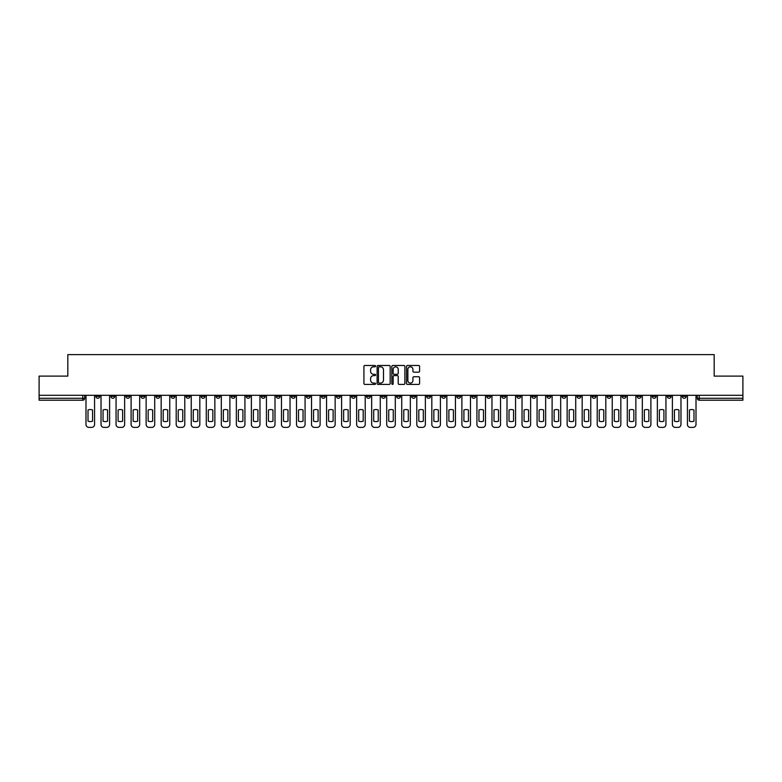 <?xml version="1.0" encoding="UTF-8"?>
<svg xmlns="http://www.w3.org/2000/svg" width="782" height="782" viewBox="0 0 782 782"><rect width="100%" height="100%" fill="white"/><g stroke="black" fill="none" stroke-linecap="round" stroke-linejoin="round"><path stroke-width="1.17" d="M375.575 366.152A0.665 0.665 0 0 0 374.92 365.487L364.862 365.487A0.948 0.948 0 0 0 363.923 366.435L363.923 383.463A0.948 0.948 0 0 0 364.862 384.412L374.92 384.412A0.665 0.665 0 0 0 375.575 383.747A0.665 0.665 0 0 0 374.92 383.092L373.62 383.092A3.03 3.03 0 0 1 370.59 380.062L370.59 378.644A3.03 3.03 0 0 1 373.62 375.614L374.92 375.614A0.665 0.665 0 0 0 375.575 374.949A0.665 0.665 0 0 0 374.92 374.295L373.62 374.295A3.03 3.03 0 0 1 370.59 371.264L370.59 369.847A3.03 3.03 0 0 1 373.62 366.817L374.92 366.817A0.665 0.665 0 0 0 375.575 366.152M592.062 395.291L592.062 396.347L595.913 396.347A1.926 1.926 0 0 1 593.988 398.273A1.926 1.926 0 0 1 592.062 396.347L592.062 395.291M501.839 395.291L501.839 396.347L505.7 396.347A1.926 1.926 0 0 1 503.774 398.273A1.926 1.926 0 0 1 501.839 396.347L501.839 395.291M486.805 395.291L486.805 396.347L490.666 396.347A1.926 1.926 0 0 1 488.73 398.273A1.926 1.926 0 0 1 486.805 396.347L486.805 395.291M396.591 395.291L396.591 396.347L400.443 396.347A1.926 1.926 0 0 1 398.517 398.273A1.926 1.926 0 0 1 396.591 396.347L396.591 395.291M381.557 395.291L381.557 396.347L385.409 396.347A1.926 1.926 0 0 1 383.483 398.273A1.926 1.926 0 0 1 381.557 396.347L381.557 395.291M366.514 395.291L366.514 396.347L370.375 396.347A1.926 1.926 0 0 1 368.449 398.273A1.926 1.926 0 0 1 366.514 396.347L366.514 395.291M336.446 395.291L336.446 396.347L340.297 396.347A1.926 1.926 0 0 1 338.371 398.273A1.926 1.926 0 0 1 336.446 396.347L336.446 395.291M306.378 396.347L306.378 395.291L306.378 396.347A1.926 1.926 0 0 0 308.303 398.273A1.926 1.926 0 0 1 306.378 396.347L310.229 396.347A1.926 1.926 0 0 1 308.303 398.273A1.926 1.926 0 0 0 310.229 396.347L310.229 395.291L310.229 396.347M291.334 396.347L291.334 395.291L291.334 396.347A1.926 1.926 0 0 0 293.27 398.273A1.926 1.926 0 0 1 291.334 396.347L295.195 396.347A1.926 1.926 0 0 1 293.27 398.273M276.3 396.347L276.3 395.291L276.3 396.347A1.926 1.926 0 0 0 278.226 398.273A1.926 1.926 0 0 1 276.3 396.347L280.161 396.347A1.926 1.926 0 0 1 278.226 398.273A1.926 1.926 0 0 0 280.161 396.347L280.161 395.291L280.161 396.347M261.266 395.291L261.266 396.347L265.118 396.347A1.926 1.926 0 0 1 263.192 398.273A1.926 1.926 0 0 1 261.266 396.347L261.266 395.291M246.232 395.291L246.232 396.347L250.084 396.347A1.926 1.926 0 0 1 248.158 398.273A1.926 1.926 0 0 1 246.232 396.347L246.232 395.291M231.198 395.291L231.198 396.347L235.05 396.347A1.926 1.926 0 0 1 233.124 398.273A1.926 1.926 0 0 1 231.198 396.347L231.198 395.291M216.155 396.347L216.155 395.291L216.155 396.347A1.926 1.926 0 0 0 218.09 398.273A1.926 1.926 0 0 1 216.155 396.347L220.016 396.347A1.926 1.926 0 0 1 218.09 398.273M186.087 396.347L186.087 395.291L186.087 396.347A1.926 1.926 0 0 0 188.012 398.273A1.926 1.926 0 0 1 186.087 396.347L189.938 396.347A1.926 1.926 0 0 1 188.012 398.273A1.926 1.926 0 0 0 189.938 396.347L189.938 395.291L189.938 396.347M171.053 396.347L171.053 395.291L171.053 396.347A1.926 1.926 0 0 0 172.978 398.273A1.926 1.926 0 0 1 171.053 396.347L174.904 396.347A1.926 1.926 0 0 1 172.978 398.273A1.926 1.926 0 0 0 174.904 396.347L174.904 395.291L174.904 396.347M156.019 396.347L156.019 395.291L156.019 396.347A1.926 1.926 0 0 0 157.944 398.273A1.926 1.926 0 0 1 156.019 396.347L159.87 396.347A1.926 1.926 0 0 1 157.944 398.273A1.926 1.926 0 0 0 159.87 396.347L159.87 395.291L159.87 396.347M140.975 396.347L140.975 395.291L140.975 396.347A1.926 1.926 0 0 0 142.91 398.273A1.926 1.926 0 0 1 140.975 396.347L144.836 396.347A1.926 1.926 0 0 1 142.91 398.273M125.941 396.347L125.941 395.291L125.941 396.347A1.926 1.926 0 0 0 127.867 398.273A1.926 1.926 0 0 1 125.941 396.347L129.802 396.347A1.926 1.926 0 0 1 127.867 398.273A1.926 1.926 0 0 0 129.802 396.347L129.802 395.291L129.802 396.347M110.907 396.347L110.907 395.291L110.907 396.347A1.926 1.926 0 0 0 112.833 398.273A1.926 1.926 0 0 1 110.907 396.347L114.759 396.347A1.926 1.926 0 0 1 112.833 398.273A1.926 1.926 0 0 0 114.759 396.347L114.759 395.291L114.759 396.347M418.653 372.164A0.948 0.948 0 0 0 419.592 371.215L419.592 366.435A0.948 0.948 0 0 0 418.653 365.487L407.481 365.487A0.948 0.948 0 0 0 406.542 366.435L406.542 383.463A0.948 0.948 0 0 0 407.481 384.412L418.653 384.412A0.948 0.948 0 0 0 419.592 383.463L419.592 377.696A0.948 0.948 0 0 0 418.653 376.748L413.873 376.748A0.948 0.948 0 0 0 412.925 377.696L412.925 380.56A2.532 2.532 0 0 1 410.394 383.092A2.532 2.532 0 0 1 407.862 380.56L407.862 369.348A2.532 2.532 0 0 1 410.394 366.817A2.532 2.532 0 0 1 412.925 369.348L412.925 371.215A0.948 0.948 0 0 0 413.873 372.164L418.653 372.164M39.1 395.291L39.1 376.113L67.819 376.113L67.819 354.617L714.181 354.617L714.181 376.113L742.9 376.113L742.9 395.291L39.1 395.291L39.1 398.273L84.691 398.273L84.691 395.291L84.691 398.273A1.926 1.926 0 0 1 82.765 400.208L39.1 400.208L39.1 398.273M390.169 366.435A0.948 0.948 0 0 0 389.231 365.487L378.058 365.487A0.948 0.948 0 0 0 377.12 366.435L377.12 383.463A0.948 0.948 0 0 0 378.058 384.412L389.231 384.412A0.948 0.948 0 0 0 390.169 383.463L390.169 366.435M392.769 365.487L403.942 365.487A0.948 0.948 0 0 1 404.88 366.435L404.88 383.463A0.948 0.948 0 0 1 403.942 384.412L399.162 384.412A0.948 0.948 0 0 1 398.214 383.463L398.214 376.562A0.948 0.948 0 0 0 397.266 375.614L394.099 375.614A0.948 0.948 0 0 0 393.151 376.562L393.151 383.747A0.665 0.665 0 0 1 392.486 384.412A0.665 0.665 0 0 1 391.831 383.747L391.831 366.435A0.948 0.948 0 0 1 392.769 365.487M697.309 395.291L697.309 398.273L742.9 398.273L742.9 400.208L699.235 400.208A1.926 1.926 0 0 1 697.309 398.273A1.926 1.926 0 0 0 699.235 400.208L699.235 395.291M742.9 395.291L742.9 398.273M686.127 395.291L686.127 396.347A1.926 1.926 0 0 1 684.201 398.273A1.926 1.926 0 0 1 682.275 396.347L686.127 396.347M682.275 395.291L682.275 396.347M671.093 396.347L671.093 395.291L671.093 396.347A1.926 1.926 0 0 1 669.167 398.273A1.926 1.926 0 0 1 667.242 396.347L671.093 396.347A1.926 1.926 0 0 1 669.167 398.273M667.242 395.291L667.242 396.347M656.059 395.291L656.059 396.347A1.926 1.926 0 0 1 654.133 398.273A1.926 1.926 0 0 1 652.198 396.347A1.926 1.926 0 0 0 654.133 398.273M652.198 395.291L652.198 396.347L656.059 396.347M641.025 395.291L641.025 396.347A1.926 1.926 0 0 1 639.089 398.273A1.926 1.926 0 0 1 637.164 396.347L641.025 396.347A1.926 1.926 0 0 1 639.089 398.273M637.164 395.291L637.164 396.347M625.981 395.291L625.981 396.347A1.926 1.926 0 0 1 624.056 398.273A1.926 1.926 0 0 1 622.13 396.347A1.926 1.926 0 0 0 624.056 398.273M622.13 395.291L622.13 396.347L625.981 396.347M610.947 395.291L610.947 396.347A1.926 1.926 0 0 1 609.022 398.273A1.926 1.926 0 0 1 607.096 396.347L610.947 396.347M607.096 395.291L607.096 396.347M595.913 395.291L595.913 396.347A1.926 1.926 0 0 1 593.988 398.273M580.879 395.291L580.879 396.347A1.926 1.926 0 0 1 578.954 398.273A1.926 1.926 0 0 1 577.018 396.347L580.879 396.347M577.018 395.291L577.018 396.347M565.845 395.291L565.845 396.347A1.926 1.926 0 0 1 563.91 398.273A1.926 1.926 0 0 1 561.984 396.347L565.845 396.347M561.984 395.291L561.984 396.347M550.802 395.291L550.802 396.347A1.926 1.926 0 0 1 548.876 398.273A1.926 1.926 0 0 1 546.95 396.347A1.926 1.926 0 0 0 548.876 398.273M546.95 395.291L546.95 396.347L550.802 396.347M535.768 395.291L535.768 396.347A1.926 1.926 0 0 1 533.842 398.273A1.926 1.926 0 0 1 531.916 396.347L535.768 396.347M531.916 395.291L531.916 396.347M520.734 395.291L520.734 396.347A1.926 1.926 0 0 1 518.808 398.273A1.926 1.926 0 0 1 516.882 396.347L520.734 396.347M516.882 395.291L516.882 396.347M505.7 395.291L505.7 396.347M490.666 395.291L490.666 396.347L490.666 395.291M475.622 395.291L475.622 396.347A1.926 1.926 0 0 1 473.697 398.273A1.926 1.926 0 0 1 471.771 396.347L475.622 396.347M471.771 395.291L471.771 396.347M460.588 395.291L460.588 396.347A1.926 1.926 0 0 1 458.663 398.273A1.926 1.926 0 0 1 456.737 396.347L460.588 396.347M456.737 395.291L456.737 396.347M445.554 395.291L445.554 396.347A1.926 1.926 0 0 1 443.629 398.273A1.926 1.926 0 0 1 441.703 396.347L445.554 396.347M441.703 395.291L441.703 396.347M430.52 395.291L430.52 396.347A1.926 1.926 0 0 1 428.595 398.273A1.926 1.926 0 0 1 426.659 396.347L430.52 396.347M426.659 395.291L426.659 396.347M415.486 395.291L415.486 396.347A1.926 1.926 0 0 1 413.551 398.273A1.926 1.926 0 0 1 411.625 396.347L415.486 396.347M411.625 395.291L411.625 396.347M400.443 395.291L400.443 396.347A1.926 1.926 0 0 1 398.517 398.273M385.409 395.291L385.409 396.347M370.375 396.347L370.375 395.291L370.375 396.347A1.926 1.926 0 0 1 368.449 398.273M355.341 395.291L355.341 396.347A1.926 1.926 0 0 1 353.405 398.273A1.926 1.926 0 0 1 351.48 396.347A1.926 1.926 0 0 0 353.405 398.273A1.926 1.926 0 0 0 355.341 396.347L351.48 396.347L351.48 395.291M340.297 396.347L340.297 395.291L340.297 396.347A1.926 1.926 0 0 1 338.371 398.273M325.263 395.291L325.263 396.347A1.926 1.926 0 0 1 323.337 398.273A1.926 1.926 0 0 1 321.412 396.347A1.926 1.926 0 0 0 323.337 398.273M321.412 395.291L321.412 396.347L325.263 396.347M295.195 395.291L295.195 396.347L295.195 395.291M265.118 396.347L265.118 395.291L265.118 396.347A1.926 1.926 0 0 1 263.192 398.273M250.084 396.347L250.084 395.291L250.084 396.347A1.926 1.926 0 0 1 248.158 398.273M235.05 396.347L235.05 395.291L235.05 396.347A1.926 1.926 0 0 1 233.124 398.273M220.016 395.291L220.016 396.347L220.016 395.291M204.982 396.347L204.982 395.291L204.982 396.347A1.926 1.926 0 0 1 203.046 398.273A1.926 1.926 0 0 1 201.121 396.347L204.982 396.347A1.926 1.926 0 0 1 203.046 398.273M201.121 395.291L201.121 396.347M144.836 395.291L144.836 396.347L144.836 395.291M99.725 395.291L99.725 396.347A1.926 1.926 0 0 1 97.799 398.273A1.926 1.926 0 0 1 95.873 396.347A1.926 1.926 0 0 0 97.799 398.273A1.926 1.926 0 0 0 99.725 396.347L99.725 395.291M95.873 395.291L95.873 396.347L99.725 396.347M82.765 395.291L82.765 400.208A1.926 1.926 0 0 0 84.691 398.273M379.104 366.817A0.665 0.665 0 0 0 378.439 367.481L378.439 382.427A0.665 0.665 0 0 0 379.104 383.092L380.472 383.092A3.03 3.03 0 0 0 383.503 380.062L383.503 369.847A3.03 3.03 0 0 0 380.472 366.817L379.104 366.817M398.214 369.397A2.532 2.532 0 0 0 395.682 366.866A2.532 2.532 0 0 0 393.151 369.397L393.151 373.346A0.948 0.948 0 0 0 394.099 374.295L397.266 374.295A0.948 0.948 0 0 0 398.214 373.346L398.214 369.397M88.014 409.993L88.014 421.156L88.014 409.993A6.021 6.021 0 0 1 92.55 409.993L92.55 421.156A6.021 6.021 0 0 1 88.014 421.156M85.991 424.489L85.991 395.291L85.991 424.489A2.893 2.893 0 0 0 88.884 427.383L91.68 427.383A2.893 2.893 0 0 0 94.573 424.489L94.573 395.291L94.573 424.489M92.55 409.993L92.55 421.156M88.884 427.383L91.68 427.383M103.048 409.993L103.048 421.156A6.021 6.021 0 0 0 107.584 421.156A6.021 6.021 0 0 1 103.048 421.156L103.048 409.993A6.021 6.021 0 0 1 107.584 409.993L107.584 421.156L107.584 409.993M101.025 424.489L101.025 395.291L101.025 424.489A2.893 2.893 0 0 0 103.918 427.383L106.714 427.383A2.893 2.893 0 0 0 109.607 424.489L109.607 395.291L109.607 424.489M118.092 409.993L118.092 421.156L118.092 409.993A6.021 6.021 0 0 1 122.618 409.993L122.618 421.156A6.021 6.021 0 0 1 118.092 421.156M116.059 424.489L116.059 395.291L116.059 424.489A2.893 2.893 0 0 0 118.952 427.383L121.748 427.383A2.893 2.893 0 0 0 124.641 424.489L124.641 395.291L124.641 424.489M103.918 427.383L106.714 427.383M122.618 409.993L122.618 421.156M118.952 427.383L121.748 427.383M133.126 409.993L133.126 421.156L133.126 409.993A6.021 6.021 0 0 1 137.652 409.993L137.652 421.156A6.021 6.021 0 0 1 133.126 421.156M131.102 424.489L131.102 395.291L131.102 424.489A2.893 2.893 0 0 0 133.986 427.383L136.782 427.383A2.893 2.893 0 0 0 139.675 424.489L139.675 395.291L139.675 424.489M148.16 409.993L148.16 421.156L148.16 409.993A6.021 6.021 0 0 1 152.685 409.993L152.685 421.156A6.021 6.021 0 0 1 148.16 421.156M146.136 424.489L146.136 395.291L146.136 424.489A2.893 2.893 0 0 0 149.03 427.383L151.825 427.383A2.893 2.893 0 0 0 154.709 424.489L154.709 395.291L154.709 424.489M163.194 409.993L163.194 421.156L163.194 409.993A6.021 6.021 0 0 1 167.729 409.993L167.729 421.156A6.021 6.021 0 0 1 163.194 421.156M161.17 424.489L161.17 395.291L161.17 424.489A2.893 2.893 0 0 0 164.064 427.383L166.859 427.383A2.893 2.893 0 0 0 169.753 424.489L169.753 395.291L169.753 424.489M137.652 409.993L137.652 421.156M133.986 427.383L136.782 427.383M152.685 409.993L152.685 421.156M149.03 427.383L151.825 427.383M167.729 409.993L167.729 421.156M164.064 427.383L166.859 427.383M178.228 409.993L178.228 421.156L178.228 409.993A6.021 6.021 0 0 1 182.763 409.993L182.763 421.156A6.021 6.021 0 0 1 178.228 421.156M176.204 424.489L176.204 395.291L176.204 424.489A2.893 2.893 0 0 0 179.098 427.383L181.893 427.383A2.893 2.893 0 0 0 184.787 424.489L184.787 395.291L184.787 424.489M182.763 409.993L182.763 421.156M179.098 427.383L181.893 427.383M193.271 409.993L193.271 421.156L193.271 409.993A6.021 6.021 0 0 1 197.797 409.993L197.797 421.156A6.021 6.021 0 0 1 193.271 421.156M191.248 424.489L191.248 395.291L191.248 424.489A2.893 2.893 0 0 0 194.131 427.383L196.927 427.383A2.893 2.893 0 0 0 199.821 424.489L199.821 395.291L199.821 424.489M197.797 409.993L197.797 421.156M194.131 427.383L196.927 427.383M208.305 409.993L208.305 421.156L208.305 409.993A6.021 6.021 0 0 1 212.831 409.993L212.831 421.156A6.021 6.021 0 0 1 208.305 421.156M206.282 424.489L206.282 395.291L206.282 424.489A2.893 2.893 0 0 0 209.175 427.383L211.961 427.383A2.893 2.893 0 0 0 214.855 424.489L214.855 395.291L214.855 424.489M212.831 409.993L212.831 421.156M209.175 427.383L211.961 427.383M223.339 409.993L223.339 421.156L223.339 409.993A6.021 6.021 0 0 1 227.865 409.993L227.865 421.156A6.021 6.021 0 0 1 223.339 421.156M221.316 424.489L221.316 395.291L221.316 424.489A2.893 2.893 0 0 0 224.209 427.383L227.005 427.383A2.893 2.893 0 0 0 229.888 424.489L229.888 395.291L229.888 424.489M227.865 409.993L227.865 421.156M224.209 427.383L227.005 427.383M238.373 409.993L238.373 421.156A6.021 6.021 0 0 0 242.909 421.156A6.021 6.021 0 0 1 238.373 421.156L238.373 409.993A6.021 6.021 0 0 1 242.909 409.993L242.909 421.156L242.909 409.993M236.35 424.489L236.35 395.291L236.35 424.489A2.893 2.893 0 0 0 239.243 427.383L242.039 427.383A2.893 2.893 0 0 0 244.932 424.489L244.932 395.291L244.932 424.489M239.243 427.383L242.039 427.383M253.407 409.993L253.407 421.156L253.407 409.993A6.021 6.021 0 0 1 257.943 409.993L257.943 421.156A6.021 6.021 0 0 1 253.407 421.156M251.384 424.489L251.384 395.291L251.384 424.489A2.893 2.893 0 0 0 254.277 427.383L257.073 427.383A2.893 2.893 0 0 0 259.966 424.489L259.966 395.291L259.966 424.489M257.943 409.993L257.943 421.156M254.277 427.383L257.073 427.383M268.451 409.993L268.451 421.156A6.021 6.021 0 0 0 272.977 421.156A6.021 6.021 0 0 1 268.451 421.156L268.451 409.993A6.021 6.021 0 0 1 272.977 409.993L272.977 421.156L272.977 409.993M266.427 424.489L266.427 395.291L266.427 424.489A2.893 2.893 0 0 0 269.311 427.383L272.107 427.383A2.893 2.893 0 0 0 275 424.489L275 395.291L275 424.489M269.311 427.383L272.107 427.383M283.485 409.993L283.485 421.156A6.021 6.021 0 0 0 288.011 421.156A6.021 6.021 0 0 1 283.485 421.156L283.485 409.993A6.021 6.021 0 0 1 288.011 409.993L288.011 421.156L288.011 409.993M281.461 424.489L281.461 395.291L281.461 424.489A2.893 2.893 0 0 0 284.355 427.383L287.15 427.383A2.893 2.893 0 0 0 290.034 424.489L290.034 395.291L290.034 424.489M284.355 427.383L287.15 427.383M298.519 409.993L298.519 421.156A6.021 6.021 0 0 0 303.045 421.156A6.021 6.021 0 0 1 298.519 421.156L298.519 409.993A6.021 6.021 0 0 1 303.045 409.993L303.045 421.156L303.045 409.993M296.495 424.489L296.495 395.291L296.495 424.489A2.893 2.893 0 0 0 299.389 427.383L302.184 427.383A2.893 2.893 0 0 0 305.078 424.489L305.078 395.291L305.078 424.489M299.389 427.383L302.184 427.383M313.553 409.993L313.553 421.156A6.021 6.021 0 0 0 318.088 421.156A6.021 6.021 0 0 1 313.553 421.156L313.553 409.993A6.021 6.021 0 0 1 318.088 409.993L318.088 421.156L318.088 409.993M311.529 424.489L311.529 395.291L311.529 424.489A2.893 2.893 0 0 0 314.423 427.383L317.218 427.383A2.893 2.893 0 0 0 320.112 424.489L320.112 395.291L320.112 424.489M314.423 427.383L317.218 427.383M328.587 409.993L328.587 421.156A6.021 6.021 0 0 0 333.122 421.156A6.021 6.021 0 0 1 328.587 421.156L328.587 409.993A6.021 6.021 0 0 1 333.122 409.993L333.122 421.156L333.122 409.993M326.563 424.489L326.563 395.291L326.563 424.489A2.893 2.893 0 0 0 329.457 427.383L332.252 427.383A2.893 2.893 0 0 0 335.146 424.489L335.146 395.291L335.146 424.489M329.457 427.383L332.252 427.383M343.63 409.993L343.63 421.156A6.021 6.021 0 0 0 348.156 421.156A6.021 6.021 0 0 1 343.63 421.156L343.63 409.993A6.021 6.021 0 0 1 348.156 409.993L348.156 421.156L348.156 409.993M341.607 424.489L341.607 395.291L341.607 424.489A2.893 2.893 0 0 0 344.491 427.383L347.286 427.383A2.893 2.893 0 0 0 350.18 424.489L350.18 395.291L350.18 424.489M344.491 427.383L347.286 427.383M358.664 409.993L358.664 421.156A6.021 6.021 0 0 0 363.19 421.156A6.021 6.021 0 0 1 358.664 421.156L358.664 409.993A6.021 6.021 0 0 1 363.19 409.993L363.19 421.156L363.19 409.993M356.641 424.489L356.641 395.291L356.641 424.489A2.893 2.893 0 0 0 359.534 427.383L362.33 427.383A2.893 2.893 0 0 0 365.214 424.489L365.214 395.291L365.214 424.489M359.534 427.383L362.33 427.383M373.698 409.993L373.698 421.156A6.021 6.021 0 0 0 378.234 421.156A6.021 6.021 0 0 1 373.698 421.156L373.698 409.993A6.021 6.021 0 0 1 378.234 409.993L378.234 421.156L378.234 409.993M371.675 424.489L371.675 395.291L371.675 424.489A2.893 2.893 0 0 0 374.568 427.383L377.364 427.383A2.893 2.893 0 0 0 380.257 424.489L380.257 395.291L380.257 424.489M374.568 427.383L377.364 427.383M388.732 409.993L388.732 421.156A6.021 6.021 0 0 0 393.268 421.156A6.021 6.021 0 0 1 388.732 421.156L388.732 409.993A6.021 6.021 0 0 1 393.268 409.993L393.268 421.156L393.268 409.993M386.709 424.489L386.709 395.291L386.709 424.489A2.893 2.893 0 0 0 389.602 427.383L392.398 427.383A2.893 2.893 0 0 0 395.291 424.489L395.291 395.291L395.291 424.489M389.602 427.383L392.398 427.383M403.766 409.993L403.766 421.156A6.021 6.021 0 0 0 408.302 421.156A6.021 6.021 0 0 1 403.766 421.156L403.766 409.993A6.021 6.021 0 0 1 408.302 409.993L408.302 421.156L408.302 409.993M401.743 424.489L401.743 395.291L401.743 424.489A2.893 2.893 0 0 0 404.636 427.383L407.432 427.383A2.893 2.893 0 0 0 410.325 424.489L410.325 395.291L410.325 424.489M404.636 427.383L407.432 427.383M418.81 409.993L418.81 421.156A6.021 6.021 0 0 0 423.336 421.156A6.021 6.021 0 0 1 418.81 421.156L418.81 409.993A6.021 6.021 0 0 1 423.336 409.993L423.336 421.156L423.336 409.993M416.786 424.489L416.786 395.291L416.786 424.489A2.893 2.893 0 0 0 419.67 427.383L422.466 427.383A2.893 2.893 0 0 0 425.359 424.489L425.359 395.291L425.359 424.489M419.67 427.383L422.466 427.383M433.844 409.993L433.844 421.156A6.021 6.021 0 0 0 438.37 421.156A6.021 6.021 0 0 1 433.844 421.156L433.844 409.993A6.021 6.021 0 0 1 438.37 409.993A6.021 6.021 0 0 0 433.844 409.993M438.37 409.993L438.37 421.156L438.37 409.993M431.82 424.489L431.82 395.291L431.82 424.489A2.893 2.893 0 0 0 434.714 427.383L437.509 427.383A2.893 2.893 0 0 0 440.393 424.489L440.393 395.291L440.393 424.489M434.714 427.383L437.509 427.383M448.878 409.993L448.878 421.156A6.021 6.021 0 0 0 453.413 421.156A6.021 6.021 0 0 1 448.878 421.156L448.878 409.993A6.021 6.021 0 0 1 453.413 409.993A6.021 6.021 0 0 0 448.878 409.993M453.413 409.993L453.413 421.156L453.413 409.993M446.854 424.489L446.854 395.291L446.854 424.489A2.893 2.893 0 0 0 449.748 427.383L452.543 427.383A2.893 2.893 0 0 0 455.437 424.489L455.437 395.291L455.437 424.489M449.748 427.383L452.543 427.383M463.912 409.993L463.912 421.156A6.021 6.021 0 0 0 468.447 421.156A6.021 6.021 0 0 1 463.912 421.156L463.912 409.993A6.021 6.021 0 0 1 468.447 409.993L468.447 421.156L468.447 409.993M461.888 424.489L461.888 395.291L461.888 424.489A2.893 2.893 0 0 0 464.782 427.383L467.577 427.383A2.893 2.893 0 0 0 470.471 424.489L470.471 395.291L470.471 424.489M464.782 427.383L467.577 427.383M478.955 409.993L478.955 421.156A6.021 6.021 0 0 0 483.481 421.156A6.021 6.021 0 0 1 478.955 421.156L478.955 409.993A6.021 6.021 0 0 1 483.481 409.993L483.481 421.156L483.481 409.993M476.922 424.489L476.922 395.291L476.922 424.489A2.893 2.893 0 0 0 479.816 427.383L482.611 427.383A2.893 2.893 0 0 0 485.505 424.489L485.505 395.291L485.505 424.489M479.816 427.383L482.611 427.383M493.989 409.993L493.989 421.156A6.021 6.021 0 0 0 498.515 421.156A6.021 6.021 0 0 1 493.989 421.156L493.989 409.993A6.021 6.021 0 0 1 498.515 409.993L498.515 421.156L498.515 409.993M491.966 424.489L491.966 395.291L491.966 424.489A2.893 2.893 0 0 0 494.85 427.383L497.645 427.383A2.893 2.893 0 0 0 500.539 424.489L500.539 395.291L500.539 424.489M494.85 427.383L497.645 427.383M509.023 409.993L509.023 421.156A6.021 6.021 0 0 0 513.549 421.156A6.021 6.021 0 0 1 509.023 421.156L509.023 409.993A6.021 6.021 0 0 1 513.549 409.993L513.549 421.156L513.549 409.993M507 424.489L507 395.291L507 424.489A2.893 2.893 0 0 0 509.893 427.383L512.689 427.383A2.893 2.893 0 0 0 515.573 424.489L515.573 395.291L515.573 424.489M509.893 427.383L512.689 427.383M524.057 409.993L524.057 421.156L524.057 409.993A6.021 6.021 0 0 1 528.593 409.993L528.593 421.156A6.021 6.021 0 0 1 524.057 421.156M522.034 424.489L522.034 395.291L522.034 424.489A2.893 2.893 0 0 0 524.927 427.383L527.723 427.383A2.893 2.893 0 0 0 530.616 424.489L530.616 395.291L530.616 424.489M528.593 409.993L528.593 421.156M524.927 427.383L527.723 427.383M539.091 409.993L539.091 421.156L539.091 409.993A6.021 6.021 0 0 1 543.627 409.993L543.627 421.156A6.021 6.021 0 0 1 539.091 421.156M537.068 424.489L537.068 395.291L537.068 424.489A2.893 2.893 0 0 0 539.961 427.383L542.757 427.383A2.893 2.893 0 0 0 545.65 424.489L545.65 395.291L545.65 424.489M543.627 409.993L543.627 421.156M539.961 427.383L542.757 427.383M554.135 409.993L554.135 421.156L554.135 409.993A6.021 6.021 0 0 1 558.661 409.993L558.661 421.156A6.021 6.021 0 0 1 554.135 421.156M552.112 424.489L552.112 395.291L552.112 424.489A2.893 2.893 0 0 0 554.995 427.383L557.791 427.383A2.893 2.893 0 0 0 560.684 424.489L560.684 395.291L560.684 424.489M558.661 409.993L558.661 421.156M554.995 427.383L557.791 427.383M569.169 409.993L569.169 421.156L569.169 409.993A6.021 6.021 0 0 1 573.695 409.993L573.695 421.156A6.021 6.021 0 0 1 569.169 421.156M567.146 424.489L567.146 395.291L567.146 424.489A2.893 2.893 0 0 0 570.039 427.383L572.825 427.383A2.893 2.893 0 0 0 575.718 424.489L575.718 395.291L575.718 424.489M573.695 409.993L573.695 421.156M570.039 427.383L572.825 427.383M584.203 409.993L584.203 421.156L584.203 409.993A6.021 6.021 0 0 1 588.729 409.993L588.729 421.156A6.021 6.021 0 0 1 584.203 421.156M582.179 424.489L582.179 395.291L582.179 424.489A2.893 2.893 0 0 0 585.073 427.383L587.869 427.383A2.893 2.893 0 0 0 590.752 424.489L590.752 395.291L590.752 424.489M588.729 409.993L588.729 421.156M585.073 427.383L587.869 427.383M599.237 409.993L599.237 421.156L599.237 409.993A6.021 6.021 0 0 1 603.772 409.993L603.772 421.156A6.021 6.021 0 0 1 599.237 421.156M597.213 424.489L597.213 395.291L597.213 424.489A2.893 2.893 0 0 0 600.107 427.383L602.902 427.383A2.893 2.893 0 0 0 605.796 424.489L605.796 395.291L605.796 424.489M603.772 409.993L603.772 421.156M600.107 427.383L602.902 427.383M614.271 409.993L614.271 421.156L614.271 409.993A6.021 6.021 0 0 1 618.806 409.993L618.806 421.156A6.021 6.021 0 0 1 614.271 421.156M612.247 424.489L612.247 395.291L612.247 424.489A2.893 2.893 0 0 0 615.141 427.383L617.936 427.383A2.893 2.893 0 0 0 620.83 424.489L620.83 395.291L620.83 424.489M618.806 409.993L618.806 421.156M615.141 427.383L617.936 427.383M629.314 409.993L629.314 421.156L629.314 409.993A6.021 6.021 0 0 1 633.84 409.993L633.84 421.156A6.021 6.021 0 0 1 629.314 421.156M627.291 424.489L627.291 395.291L627.291 424.489A2.893 2.893 0 0 0 630.175 427.383L632.97 427.383A2.893 2.893 0 0 0 635.864 424.489L635.864 395.291L635.864 424.489M633.84 409.993L633.84 421.156M630.175 427.383L632.97 427.383M644.348 409.993L644.348 421.156L644.348 409.993A6.021 6.021 0 0 1 648.874 409.993L648.874 421.156A6.021 6.021 0 0 1 644.348 421.156M642.325 424.489L642.325 395.291L642.325 424.489A2.893 2.893 0 0 0 645.218 427.383L648.014 427.383A2.893 2.893 0 0 0 650.898 424.489L650.898 395.291L650.898 424.489M648.874 409.993L648.874 421.156M645.218 427.383L648.014 427.383M659.382 409.993L659.382 421.156L659.382 409.993A6.021 6.021 0 0 1 663.908 409.993L663.908 421.156A6.021 6.021 0 0 1 659.382 421.156M657.359 424.489L657.359 395.291L657.359 424.489A2.893 2.893 0 0 0 660.252 427.383L663.048 427.383A2.893 2.893 0 0 0 665.941 424.489L665.941 395.291L665.941 424.489M663.908 409.993L663.908 421.156M660.252 427.383L663.048 427.383M674.416 409.993L674.416 421.156L674.416 409.993A6.021 6.021 0 0 1 678.952 409.993L678.952 421.156A6.021 6.021 0 0 1 674.416 421.156M672.393 424.489L672.393 395.291L672.393 424.489A2.893 2.893 0 0 0 675.286 427.383L678.082 427.383A2.893 2.893 0 0 0 680.975 424.489L680.975 395.291L680.975 424.489M678.952 409.993L678.952 421.156M675.286 427.383L678.082 427.383M689.45 409.993L689.45 421.156L689.45 409.993A6.021 6.021 0 0 1 693.986 409.993L693.986 421.156A6.021 6.021 0 0 1 689.45 421.156M687.427 424.489L687.427 395.291L687.427 424.489A2.893 2.893 0 0 0 690.32 427.383L693.116 427.383A2.893 2.893 0 0 0 696.009 424.489L696.009 395.291L696.009 424.489M693.986 409.993L693.986 421.156M690.32 427.383L693.116 427.383"/></g></svg>
